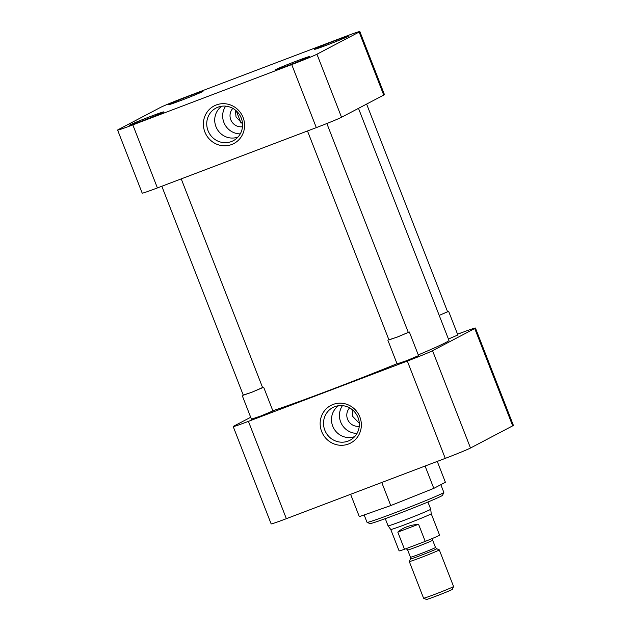 <?xml version="1.0" encoding="UTF-8"?>
<svg xmlns="http://www.w3.org/2000/svg" width="631" height="631" viewBox="0 0 631 631"><rect width="100%" height="100%" fill="white"/><g stroke="black" fill="none" stroke-linecap="round" stroke-linejoin="round"><path stroke-width="0.95" d="M321.644 431.494A21.241 20.421 -117.7 0 0 348.462 444.019A21.241 20.421 -117.7 0 0 359.859 416.988A21.241 20.421 -117.7 0 0 333.042 404.463A21.241 20.421 -117.7 0 0 321.644 431.494M324.815 430.192A18.465 17.755 -117.7 0 0 351.688 439.231A18.465 17.755 -117.7 0 0 358.037 417.588A18.465 17.755 -117.7 0 0 334.604 406.735A18.465 17.755 -117.7 0 0 324.815 430.192M364.158 514.943L367.029 522.318A41.212 1.317 -21.3 0 0 367.068 522.35A41.212 1.317 -21.3 0 0 401.229 510.384A41.212 1.317 -21.3 0 0 442.512 493.276A41.212 1.317 -21.3 0 0 443.83 492.417A41.212 1.317 -21.3 0 0 443.83 492.377L440.832 484.679M408.241 332.253L409.345 331.993L418.558 355.632L406.672 360.656L397.498 363.74M272.9 410.931L261.013 415.939L251.84 419.016M447.529 311.596L448.633 311.335L457.854 334.982L448.428 339.044M338.547 405.725A17.55 16.879 -117.7 0 0 332.726 426.154A17.55 16.879 -117.7 0 0 354.756 436.557M367.068 522.35L369.924 523.604A39.004 1.246 -21.3 0 0 402.262 512.277A39.004 1.246 -21.3 0 0 441.321 496.084A39.004 1.246 -21.3 0 0 442.568 495.28L443.83 492.417M342.444 405.646A17.55 16.879 -117.7 0 0 340.677 421.973A17.55 16.879 -117.7 0 0 357.028 433.387M349.613 407.878A10.932 10.514 -117.7 0 0 347.563 419.229A10.932 10.514 -117.7 0 0 359.252 426.225M359.299 423.314L352.768 416.492L352.145 409.574M286.364 518.682L248.417 421.358A22.077 0.702 158.7 0 1 233.202 426.564L271.149 523.888A22.077 0.702 -21.3 0 0 286.364 518.682L445.265 458.374A22.077 0.702 -21.3 0 0 470.489 448.018L512.68 425.846A22.077 0.702 -21.3 0 0 513.389 425.357L475.443 328.041A22.077 0.702 158.7 0 1 474.741 328.522L512.68 425.846M425.089 466.033L433.805 488.378L445.399 482.281L437.267 461.411M381.755 482.478L390.755 505.565L359.315 516.647L350.607 494.302M390.755 505.565L433.805 488.378M470.489 448.018L432.543 350.702A22.077 0.702 158.7 0 1 407.326 361.058L445.265 458.374M248.417 421.358L407.326 361.058M233.202 426.564A22.077 0.702 158.7 0 1 233.912 426.083L250.688 417.265M460.938 332.979L457.538 334.17M460.906 332.892L460.236 333.239A22.077 0.702 158.7 0 1 475.443 328.041M432.543 350.702L474.741 328.522M272.821 410.718A101.197 3.226 -21.3 0 0 397.025 363.724M418.274 354.906A101.197 3.226 -21.3 0 0 445.699 342.578A101.197 3.226 -21.3 0 0 448.949 340.369L358.487 108.351M163.137 112.326A18.402 0.584 -21.3 0 0 163.729 111.924A18.402 0.584 -21.3 0 0 148.735 117.145A18.402 0.584 -21.3 0 0 130.033 124.883A18.402 0.584 -21.3 0 0 129.442 125.285A18.402 0.584 -21.3 0 0 144.444 120.064A18.402 0.584 -21.3 0 0 163.137 112.326M308.804 57.042A18.402 0.584 -21.3 0 0 309.395 56.64A18.402 0.584 -21.3 0 0 294.393 61.862A18.402 0.584 -21.3 0 0 275.7 69.607A18.402 0.584 -21.3 0 0 275.108 70.009A18.402 0.584 -21.3 0 0 290.102 64.788A18.402 0.584 -21.3 0 0 308.804 57.042M348.091 36.385A18.402 0.584 -21.3 0 0 348.683 35.983A18.402 0.584 -21.3 0 0 333.689 41.212A18.402 0.584 -21.3 0 0 314.987 48.95A18.402 0.584 -21.3 0 0 314.396 49.352A18.402 0.584 -21.3 0 0 329.398 44.131A18.402 0.584 -21.3 0 0 348.091 36.385M202.433 91.669A18.402 0.584 -21.3 0 0 203.024 91.266A18.402 0.584 -21.3 0 0 188.022 96.488A18.402 0.584 -21.3 0 0 169.329 104.233A18.402 0.584 -21.3 0 0 168.737 104.636A18.402 0.584 -21.3 0 0 183.731 99.414A18.402 0.584 -21.3 0 0 202.433 91.669M243.085 117.484A21.241 20.421 -117.7 0 0 216.267 104.959A21.241 20.421 -117.7 0 0 204.87 131.989A21.241 20.421 -117.7 0 0 231.687 144.515A21.241 20.421 -117.7 0 0 243.085 117.484M241.263 118.084A18.465 17.755 -117.7 0 0 217.837 107.231A18.465 17.755 -117.7 0 0 208.041 130.688A18.465 17.755 -117.7 0 0 234.913 139.727A18.465 17.755 -117.7 0 0 241.263 118.084M221.773 106.221A17.55 16.879 -117.7 0 0 215.952 126.65A17.55 16.879 -117.7 0 0 237.982 137.053M225.677 106.142A17.55 16.879 -117.7 0 0 223.902 122.469A17.55 16.879 -117.7 0 0 240.253 133.882M232.839 108.374A10.932 10.514 -117.7 0 0 230.788 119.724A10.932 10.514 -117.7 0 0 242.485 126.721M242.525 123.786L236.026 116.972L235.395 110.086M291.727 64.567L132.826 124.875A22.077 0.702 158.7 0 1 117.611 130.073A22.077 0.702 158.7 0 1 118.32 129.592L160.511 107.412A22.077 0.702 158.7 0 1 185.735 97.064L344.636 36.756A22.077 0.702 158.7 0 1 359.851 31.55A22.077 0.702 158.7 0 1 359.142 32.031L316.951 54.211A22.077 0.702 158.7 0 1 291.727 64.567L316.312 127.62L157.403 187.928L132.826 124.875M117.611 130.073L142.196 193.133A22.077 0.702 -21.3 0 0 157.403 187.928M316.312 127.62A22.077 0.702 -21.3 0 0 341.529 117.263L316.951 54.211M359.142 32.031L383.727 95.084L341.529 117.263M383.727 95.084A22.077 0.702 -21.3 0 0 384.437 94.603L359.851 31.55M161.82 186.248L243.298 395.219L251.753 392.269L262.63 387.679L181.231 178.888M262.575 387.529L251.627 392.364L243.243 395.069M448.633 311.335L439.215 315.397L447.584 311.746L366.619 104.076M307.486 130.972L388.956 339.935L397.42 336.993L408.296 332.395L326.858 123.518M409.345 331.993L397.285 337.08L388.901 339.786M385.273 518.658L388.065 525.82A22.89 0.734 -21.3 0 0 388.073 525.828A22.89 0.734 -21.3 0 0 406.814 519.289A22.89 0.734 -21.3 0 0 429.987 509.69A22.89 0.734 -21.3 0 0 430.721 509.201A22.89 0.734 -21.3 0 0 430.721 509.193L427.928 502.024M388.073 525.828L390.763 529.496A21.714 0.694 -21.3 0 0 390.763 529.496A21.714 0.694 -21.3 0 0 408.541 523.288A21.714 0.694 -21.3 0 0 430.523 514.186A21.714 0.694 -21.3 0 0 431.218 513.721A21.714 0.694 -21.3 0 0 431.218 513.713L430.721 509.201M390.763 529.488L399.1 550.871A21.714 0.694 -21.3 0 0 404.495 549.27L397.814 532.13C402.752 527.721 409.661 525.095 418.55 524.258L425.231 541.398A21.714 0.694 -21.3 0 0 438.86 535.569A21.714 0.694 -21.3 0 0 439.555 535.096L431.218 513.713M409.29 561.543A16.098 0.513 -21.3 0 0 409.29 561.566A16.098 0.513 -21.3 0 0 422.415 556.992A16.098 0.513 -21.3 0 0 438.774 550.216A16.098 0.513 -21.3 0 0 439.286 549.869A16.098 0.513 -21.3 0 0 439.279 549.853L436.691 548.718A14.103 0.45 158.7 0 1 436.25 549.041A14.103 0.45 158.7 0 1 421.713 555.051A14.103 0.45 158.7 0 1 410.426 558.956L409.29 561.543L423.575 598.196A16.098 0.513 -21.3 0 0 423.582 598.212A16.098 0.513 -21.3 0 0 436.936 593.534A16.098 0.513 -21.3 0 0 453.058 586.854A16.098 0.513 -21.3 0 0 453.571 586.514A16.098 0.513 -21.3 0 0 453.571 586.499L439.286 549.869M423.582 598.212L426.422 599.45A13.914 0.442 -21.3 0 0 437.953 595.412A13.914 0.442 -21.3 0 0 451.883 589.638A13.914 0.442 -21.3 0 0 452.324 589.346L453.571 586.514M404.495 549.27L425.231 541.398M418.55 524.258L397.814 532.13M432.811 538.282L432.669 540.231A13.432 0.426 158.7 0 1 432.235 540.522A13.432 0.426 158.7 0 1 418.59 546.178A13.432 0.426 158.7 0 1 407.642 549.987L410.465 557.228A13.432 0.426 -21.3 0 0 421.413 553.419A13.432 0.426 -21.3 0 0 435.059 547.763A13.432 0.426 -21.3 0 0 435.493 547.471L436.691 548.718M263.679 387.268L272.9 410.915M242.249 395.629L251.469 419.268M387.915 340.346L397.136 363.992M406.151 548.639L407.642 549.987M410.465 557.228L410.426 558.956M236.262 110.827L241.034 123.069M432.669 540.231L435.493 547.471"/></g></svg>
